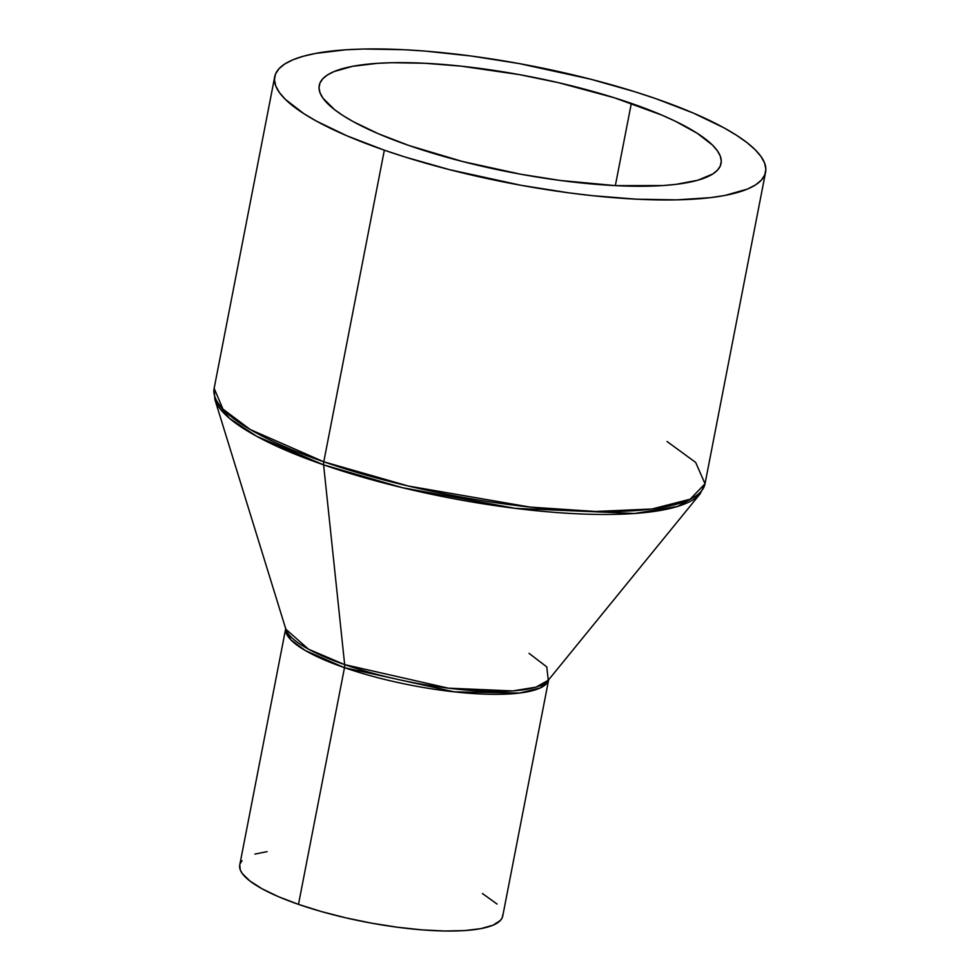<?xml version="1.0" encoding="UTF-8"?>
<svg xmlns="http://www.w3.org/2000/svg" width="980" height="980" viewBox="0 0 980 980"><rect width="100%" height="100%" fill="white"/><g stroke="black" fill="none" stroke-linecap="round" stroke-linejoin="round"><path stroke-width="1.47" d="M667.025 441.478L695.653 462.413L705.024 483.765L690.128 499.212L652.019 509L595.473 511.474L530.045 507.089L408.256 486.019L323.78 461.788A7.142 3.565 109.1 0 0 323.596 464.839L402.363 487.685L515.284 508.363L634.562 513.483L677.352 506.513L700.222 493.749A249.239 59.449 -169 0 1 323.596 464.839A249.239 59.449 -169 0 1 214.853 399.399L285.878 629.258L308.504 649.201L344.666 664.624A7.142 3.565 -70.9 0 1 344.495 667.674L454.304 691.856L519.572 693.056L540.262 687.948L548.653 679.802A133.942 31.948 -169 0 1 476.109 693.73A133.942 31.948 -169 0 1 344.495 667.674L298.483 904.369A133.942 31.948 11 0 0 430.771 930.473A133.942 31.948 11 0 0 502.716 916.141L548.726 679.434M285.756 628.327L239.745 865.022A133.942 31.948 11 0 0 298.483 904.369L344.495 667.674L305.356 650.536L290.729 639.72L285.695 628.682A133.942 31.948 -169 0 0 344.495 667.674A7.142 3.565 109.1 0 0 344.666 664.624A134.738 32.144 11 0 0 548.273 680.255L546.779 666.89L529.053 653.354M274.719 76.734L214.142 388.349A250.035 59.645 11 0 0 323.78 461.788L384.344 150.185A250.035 59.645 -169 0 1 274.719 76.734A250.035 59.645 -169 0 1 409.003 49.992A250.035 59.645 -169 0 1 655.963 98.711L635.236 91.875L590.671 79.209L519.314 63.602L471.405 56.044L425.357 51.107L403.589 49.698L363.641 49.025L345.83 49.784L315.401 53.447L303.065 56.313L292.836 59.829L284.788 63.97L279.006 68.698L275.552 73.953L274.449 79.711L275.723 85.885L279.337 92.439L285.278 99.299L303.861 113.668L316.332 121.055L347.006 135.84L384.344 150.185L405.071 157.021L449.636 169.687L520.993 185.293L568.915 192.852L592.275 195.657L636.718 199.197L676.678 199.859L710.61 197.629L724.918 195.449L747.471 189.067L755.519 184.926L761.301 180.198L764.755 174.93L765.858 169.185L764.584 163.011L760.97 156.457L755.029 149.597L746.834 142.492L736.446 135.215L723.987 127.841L693.301 113.055L655.963 98.711A250.035 59.645 -169 0 1 765.588 172.149A250.035 59.645 -169 0 1 631.304 198.903A250.035 59.645 -169 0 1 384.344 150.185L323.78 461.788L250.17 429.497L222.925 409.077L214.142 388.349L214.853 399.399L229.492 418.338L256.723 436.296L323.596 464.839L344.666 664.624L323.596 464.839A7.142 3.565 -70.9 0 1 323.78 461.788A250.035 59.645 11 0 0 570.727 510.519A250.035 59.645 11 0 0 705.024 483.765L700.222 493.749L548.273 680.255L535.913 687.164L512.773 690.925L448.289 688.156L344.666 664.624A134.738 32.144 11 0 1 285.878 629.258M408.991 145.518A204.673 48.816 -169 0 1 319.247 85.395A204.673 48.816 -169 0 1 429.179 63.492A204.673 48.816 -169 0 1 631.328 103.378L615.342 185.624L631.328 103.378A204.673 48.816 -169 0 1 721.06 163.501A204.673 48.816 -169 0 1 611.14 185.392A204.673 48.816 -169 0 1 408.991 145.518L378.427 133.77L353.302 121.667L343.098 115.628L334.609 109.674L323.033 98.245L320.068 92.879L319.027 87.82L319.933 83.116L322.763 78.817L327.491 74.946L334.082 71.552L352.543 66.322L377.459 63.333L392.037 62.708L424.744 63.259L461.115 66.15L519.474 74.639L558.723 82.737L614.362 97.779L661.88 115.126L675.196 121.153L697.209 133.268L712.423 145.028L717.274 150.651L720.239 156.004L721.28 161.063L720.374 165.779L717.544 170.079L712.815 173.95L697.858 180.222L676.065 184.35L662.86 185.563L615.562 185.637L560.07 180.443L520.846 174.256L462.425 161.48L408.991 145.518M482.38 893.491L497.056 904.05M502.863 914.548L502.262 917.623L500.413 920.453L493.014 925.194L480.923 928.624L464.618 930.584L444.736 931L422.013 929.873L397.353 927.227L371.677 923.172L345.989 917.88L321.281 911.523L298.483 904.369L278.479 896.688L262.04 888.762L249.802 880.91L242.219 873.437L240.284 869.922L239.757 864.985M240.198 863.539L242.048 860.722M254.935 854.082L267.087 851.645M705.024 483.765L765.588 172.149"/></g></svg>
